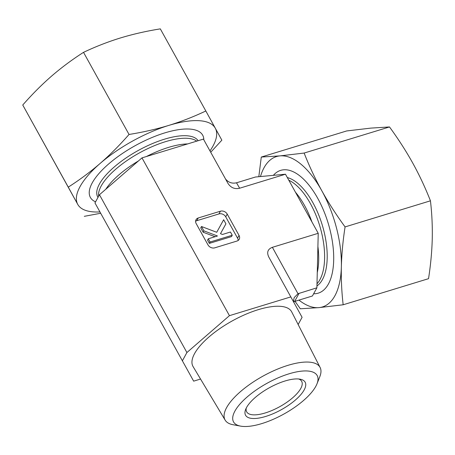 <?xml version="1.0" encoding="UTF-8"?>
<svg xmlns="http://www.w3.org/2000/svg" width="455" height="455" viewBox="0 0 455 455"><rect width="100%" height="100%" fill="white"/><g stroke="black" fill="none" stroke-linecap="round" stroke-linejoin="round"><path stroke-width="0.68" d="M95.567 201.849A64.2 23.552 -29 0 1 97.717 174.976A64.2 23.552 -29 0 1 164.801 132.883A64.2 23.552 -29 0 1 179.748 129.504A64.2 23.552 -29 0 1 203.829 139.844M205.831 110.986L215.312 128.236A78.618 28.841 151 0 0 168.902 125.375A78.618 28.841 151 0 0 100.123 163.453C110.013 154.842 119.648 145.179 129.038 134.464C143.086 132.206 156.372 129.18 168.902 125.375C181.403 121.525 193.711 116.73 205.831 110.986L160.314 28.87C146.265 31.128 132.974 34.159 120.444 37.958C107.943 41.809 95.635 46.609 83.521 52.348C72.203 59.582 61.584 67.477 51.665 76.031C41.775 84.641 32.134 94.304 22.75 105.02L77.748 204.386A78.618 28.841 151 0 0 99.907 211.933M209.96 150.901A78.618 28.841 151 0 0 215.312 128.236L221.852 140.18L210.716 152.26M100.64 213.27L84.289 216.33M77.748 204.386L68.267 187.136C79.585 179.907 90.204 172.013 100.123 163.453A78.618 28.841 151 0 0 77.748 204.386M129.038 134.464L83.521 52.348M68.267 187.136L22.75 105.02M298.662 378.987A31.446 11.534 -29 0 1 301.676 381.341A31.446 11.534 -29 0 1 279.768 406.673A31.446 11.534 -29 0 1 246.667 411.832A31.446 11.534 -29 0 1 246.274 408.027M285.052 380.983A34.068 12.495 151 0 0 245.586 409.585A34.068 12.495 151 0 0 281.412 409.648A34.068 12.495 151 0 0 300.346 379.231A34.068 12.495 151 0 0 285.052 380.983M234.917 411.081A47.803 17.535 -29 0 1 286.798 374.522A47.803 17.535 -29 0 1 317.01 383.787A47.803 17.535 -29 0 1 283.857 414.056A47.803 17.535 -29 0 1 240.621 426.13A47.803 17.535 -29 0 1 234.917 411.081M317.01 383.787L319.825 376.649A54.293 19.918 151 0 0 320.121 367.498A54.293 19.918 151 0 0 275.821 369.824A54.293 19.918 151 0 0 226.596 407.646A54.293 19.918 151 0 0 225.157 420.136A54.293 19.918 151 0 0 233.074 424.731L240.621 426.13M320.121 367.498L291.7 311.902A56.386 20.685 151 0 0 245.689 314.314A56.386 20.685 151 0 0 194.564 353.603A56.386 20.685 151 0 0 193.074 366.576L225.157 420.136M193.648 381.153L94.97 202.936L193.648 381.153L200.541 379.043M182.432 360.718L186.908 352.534L99.446 194.751L94.97 202.936M186.908 352.534L229.445 315.662L141.983 157.879L99.446 194.751M293.737 301.716L312.42 295.995L316.896 287.805L318.227 233.301L285.473 174.214L255.482 177.012L236.509 182.796C232.107 183.797 228.444 182.529 225.526 178.986M316.896 287.805L297.997 293.725L294.209 297.576L293.577 300.243L293.993 302.552M318.227 233.301L272.386 247.315C267.767 249.09 266.567 252.326 268.791 257.035L302.092 317.317L298.15 324.523M285.473 174.214L239.631 188.228C234.74 189.382 230.844 187.756 227.944 183.348L203.419 139.099L141.983 157.879M201.485 226.51L216.728 232.283L223.655 219.737L225.925 223.832L220.476 233.699L222.472 234.456L230.463 232.016L232.249 235.241L210.079 242.02L208.293 238.795L217.456 235.991L203.891 230.856L201.485 226.51L200.74 227.875L203.146 232.221L203.891 230.856M220.482 233.705L225.925 223.832M210.079 242.02L209.334 243.385L231.504 236.606L232.249 235.241M209.334 243.385L207.548 240.155L208.293 238.795M215.05 236.725L203.146 232.221M238.136 240.485A5.244 4.22 28.7 0 0 237.55 238.158L225.731 216.836L227.221 214.106A5.244 4.22 28.7 0 0 220.425 211.2L218.935 213.93L196.765 220.703A5.244 4.22 28.7 0 0 195.599 221.267M225.731 216.836A5.244 4.22 28.7 0 0 218.935 213.93M227.221 214.106L239.04 235.428L237.55 238.158M196.765 220.703L198.255 217.973A5.244 4.22 28.7 0 0 196.02 219.725A5.244 4.22 28.7 0 0 196.185 223.598L208.003 244.921A5.244 4.22 28.7 0 0 214.805 247.827L236.97 241.048A5.244 4.22 28.7 0 0 239.205 239.296A5.244 4.22 28.7 0 0 239.04 235.428M198.255 217.973L220.425 211.2M229.445 315.662L290.876 296.882M273.364 175.346A64.2 29.945 73 0 1 317.971 198.744A64.2 29.945 73 0 1 333.27 248.783A64.2 29.945 73 0 1 333.68 260.283A64.2 29.945 73 0 1 313.632 293.771M343.167 304.776L318.989 307.62A78.618 36.667 -107 0 0 341.364 266.687A78.618 36.667 -107 0 0 321.844 190.827C328.544 202.856 336.285 214.885 345.072 226.914C342.933 240.735 341.699 253.992 341.364 266.687C341.079 279.37 341.682 292.064 343.167 304.776L428.542 278.676C430.675 264.856 431.914 251.598 432.25 238.898C432.534 226.22 431.932 213.52 430.447 200.814C425.283 187.676 419.373 175.084 412.73 163.038C406.031 151.009 398.29 138.98 389.503 126.951L370.836 128.111L346.659 130.955L261.284 157.055L279.95 155.894A78.618 36.667 -107 0 0 260.459 176.551M298.952 300.112A78.618 36.667 -107 0 0 318.989 307.62L300.323 308.78L295.022 301.312M258.821 176.705L261.284 157.055M279.95 155.894L304.128 153.056C309.292 166.189 315.196 178.781 321.844 190.827A78.618 36.667 -107 0 0 279.95 155.894M345.072 226.914L430.447 200.814M304.128 153.056L389.503 126.951M311.954 221.983A56.864 26.521 -107 0 0 304.571 205.541A56.864 26.521 -107 0 0 295.466 192.237M317.272 272.522A56.864 26.521 -107 0 0 317.903 246.468M316.993 283.778A56.864 26.521 -107 0 0 310.475 203.732A56.864 26.521 -107 0 0 288.794 180.208M316.942 285.956A57.569 26.851 -107 0 0 312.892 202.691A57.569 26.851 -107 0 0 287.332 177.564M294.641 301.426L299.117 293.242M297.997 293.725L272.386 247.315M187.653 143.916A56.864 20.862 151 0 0 168.623 147.363A56.864 20.862 151 0 0 146.476 156.509M138.439 160.956A56.864 20.862 151 0 0 105.787 189.252M196.742 141.141A56.864 20.862 151 0 0 165.472 141.681A56.864 20.862 151 0 0 98.655 196.202M198.13 140.714A57.569 21.118 151 0 0 164.494 139.184A57.569 21.118 151 0 0 113.704 167.434A57.569 21.118 151 0 0 97.979 197.436M239.631 188.228L236.509 182.796"/></g></svg>
